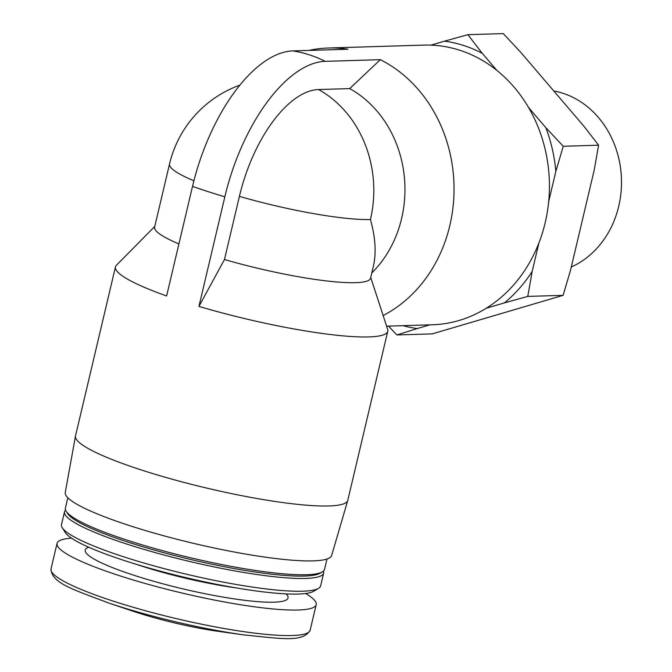 <?xml version="1.0" encoding="UTF-8"?>
<svg xmlns="http://www.w3.org/2000/svg" width="672" height="672" viewBox="0 0 672 672"><rect width="100%" height="100%" fill="white"/><g stroke="black" fill="none" stroke-linecap="round" stroke-linejoin="round"><path stroke-width="1.01" d="M370.44 219.509A110.956 16.304 -166.7 0 1 239.4 196.367A109.267 51.87 -72.1 0 1 318.536 89.544A110.956 96.281 88.3 0 1 370.44 219.509C375.446 237.384 376.421 252.974 373.372 266.288L370.566 278.183A110.956 16.304 -166.7 0 1 224.473 259.526L198.937 306.398L224.843 196.812A138.558 65.78 -72.1 0 1 325.206 61.345L380.318 59.674A139.902 121.397 88.3 0 1 454.037 187.27A139.902 121.397 88.3 0 1 383.132 315.538M318.536 89.544L349.692 88.603A110.956 96.281 88.3 0 1 371.801 272.958M349.692 88.603L380.318 59.674M308.893 50.417A139.902 121.397 88.3 0 1 328.39 47.998L423.772 45.108A139.902 121.397 88.3 0 1 549.352 181.264A139.902 121.397 88.3 0 1 432.239 324.778L386.593 326.164M328.39 47.998A139.902 121.397 88.3 0 1 347.995 49.232L292.883 50.904A139.902 121.397 88.3 0 1 325.206 61.345M429.845 324.853L417.228 328.566A144.724 125.588 88.3 0 1 402.982 325.668M538.902 242.995L532.19 271.404A144.724 125.588 88.3 0 1 504.428 302.887L486.293 308.23M528.436 107.335L545.84 127.697A144.724 125.588 88.3 0 1 555.836 171.377L548.671 201.667M430.987 45.133L444.528 41.152A144.724 125.588 88.3 0 1 482.286 53.34L496.936 70.476M417.228 328.566L396.883 334.95L388.534 326.105M532.19 271.404L527.764 296.411L504.428 302.887M444.528 41.152L467.872 34.675L482.286 53.34M545.84 127.697L563.254 146.278L555.836 171.377M370.734 277.477L387.635 329.372A139.902 20.563 -166.7 0 1 387.752 331.279L347.794 500.312A139.902 20.563 -166.7 0 1 347.76 500.464A139.902 20.563 -166.7 0 1 142.153 470.232A139.902 20.563 -166.7 0 1 75.474 436.103A139.902 20.563 -166.7 0 1 75.508 435.943L115.458 266.91A139.902 20.563 -166.7 0 0 166.614 295.966L192.52 186.371A138.558 65.78 -72.1 0 1 292.883 50.904M239.4 196.367L224.473 259.526M387.752 331.279A139.902 20.563 -166.7 0 1 198.937 306.398M115.458 266.91A139.902 20.563 -166.7 0 1 116.424 265.255L154.77 226.422M467.872 34.675L503.219 33.6L520.632 52.181L584.178 126.529L598.601 145.202L594.174 170.209L570.528 270.245L563.111 295.344L432.23 333.883L396.883 334.95M527.764 296.411L563.111 295.344M563.254 146.278L598.601 145.202M553.762 90.947A91.703 79.573 88.3 0 1 620.987 171.814A91.703 79.573 88.3 0 1 571.301 266.994M178.92 243.928A110.956 16.304 -166.7 0 1 154.61 227.136L169.537 163.976A110.956 16.304 -166.7 0 0 193.897 180.793M347.76 500.464L331.632 555.492A136.861 20.11 -166.7 0 1 130.494 525.916A136.861 20.11 -166.7 0 1 65.251 492.517L75.474 436.103M326.978 559.02L324.542 569.344A133.148 19.564 -166.7 0 1 322.434 571.83A133.148 19.564 -166.7 0 1 128.822 540.716A133.148 19.564 -166.7 0 1 66.158 511.249A133.148 19.564 -166.7 0 1 65.394 508.082L67.83 497.759M322.434 571.83L320.149 573.208A131.216 19.286 -166.7 0 1 129.343 542.548A131.216 19.286 -166.7 0 1 67.586 513.509L66.158 511.249M323.484 571.057A133.148 19.564 -166.7 0 1 323.66 573.056A133.148 19.564 -166.7 0 1 127.949 544.429A133.148 19.564 -166.7 0 1 64.512 511.795A133.148 19.564 -166.7 0 1 65.57 510.09M323.66 573.056L320.636 585.833A133.148 19.564 -166.7 0 1 318.536 588.328A133.148 19.564 -166.7 0 1 124.925 557.206A133.148 19.564 -166.7 0 1 62.261 527.747A133.148 19.564 -166.7 0 1 61.488 524.572L64.512 511.795M318.536 588.328L313.681 591.251A129.049 18.967 -166.7 0 1 126.025 561.086A129.049 18.967 -166.7 0 1 65.293 532.526L62.261 527.747M305.6 593.502A133.148 19.564 -166.7 0 1 316.193 604.632A133.148 19.564 -166.7 0 1 120.481 576.013A133.148 19.564 -166.7 0 1 57.044 543.379A133.148 19.564 -166.7 0 1 71.509 538.171M244.129 634.939L218.963 631.436A82.975 12.197 -166.7 0 1 136.626 612.402A82.975 12.197 -166.7 0 1 131.989 610.873L107.915 602.742A129.956 19.102 -166.7 0 0 115.172 605.136A129.956 19.102 -166.7 0 0 244.129 634.939C281.123 638.61 303.265 642.709 310.162 630.151A133.148 19.564 -166.7 0 1 114.45 601.524A133.148 19.564 -166.7 0 1 51.013 568.89C51.559 583.212 73.198 589.453 107.915 602.742M192.52 186.371A139.902 20.563 13.3 0 0 224.843 196.812M235.922 587.857A94.55 13.894 -166.7 0 1 141.851 566.143A94.55 13.894 -166.7 0 1 136.332 564.32M286.104 593.888A104.202 15.313 -166.7 0 1 245.322 600.39A104.202 15.313 -166.7 0 1 134.862 575.576A104.202 15.313 -166.7 0 1 88.771 547.243M239.879 85.126A110.956 110.956 0 0 0 169.537 163.976M57.044 543.379L51.013 568.89M316.193 604.632L310.162 630.151"/></g></svg>
